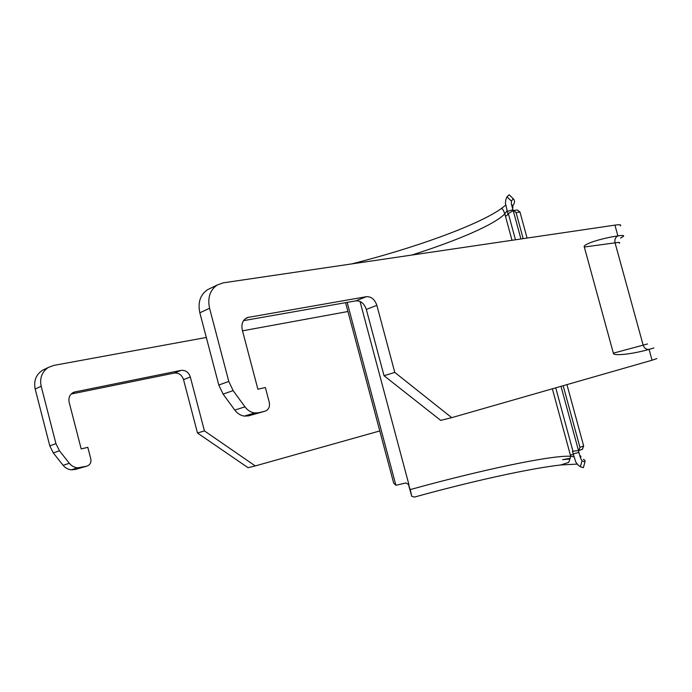 <?xml version="1.0" encoding="UTF-8"?>
<svg xmlns="http://www.w3.org/2000/svg" width="692" height="692" viewBox="0 0 692 692"><rect width="100%" height="100%" fill="white"/><g stroke="black" fill="none" stroke-linecap="round" stroke-linejoin="round"><path stroke-width="1.04" d="M579.775 455.466L580.951 456.365L580.501 458.13L582.024 460.768L584.904 462.031L583.391 467.654L580.398 466.797L577.751 464.73L575.779 462.022L572.44 451.279L578.953 450.492L579.948 447.335L583.676 446.037L566.956 384.622M527.07 238.074L519.986 212.037L516.059 212.522L513.447 210.48L507.911 213.863L507.34 211.406L512.928 209.719L511.405 204.114L511.388 201.104L506.976 196.822L505.757 199.919L505.419 203.206L507.34 211.406M583.676 446.037L582.275 449.324M513.871 210.429L517.374 210.005L519.986 212.037M579.948 447.335L563.176 385.703M523.169 238.645L516.059 212.522M572.44 451.279L572.933 451.141L572.44 451.279M345.585 302.672L393.696 483.172L395.902 485.291L405.867 482.947L408.946 484.72L360.022 301.461M410.244 489.59L408.453 484.512L411.792 496.363L410.244 489.59C478.215 470.716 551.187 454.99 570.692 456.27L552.354 388.809M580.501 458.13L578.469 450.648M505.67 205.169L500.368 209.269C476.053 225.938 413.669 248.212 352.142 263.79M506.976 196.822L509.165 194.772L513.265 198.76C514.96 200.49 514.934 202.626 513.196 205.178M507.227 210.991L506.743 211.354M513.265 198.76L511.388 201.104M584.904 462.031L585.069 460.439L583.442 459.358M569.966 458.952L562.587 459.67L570.121 458.32M583.391 467.654L583.702 466.486M577.18 464.09L560.658 464.989C528.714 468.579 470.231 481.658 414.43 497.081L411.792 496.363M620.352 225.921C621.598 224.71 619.79 224.442 614.928 225.125L223.213 282.846L217.15 285.043C209.91 290.147 207.384 297.897 209.581 308.277L228.792 381.439L233.135 390.608L244.959 406.835C247.589 410.321 250.798 412.354 254.595 412.934L258.739 412.717L265.001 411.195C268.652 409.82 270.07 406.853 269.266 402.286L265.365 387.52L257.882 389.215L242.269 329.928C241.101 323.821 242.849 319.678 247.528 317.516L366.336 296.695C371.267 296.47 374.77 299.359 376.863 305.362L394.786 372.408L451.72 417.657L652.046 360.221L649.07 349.373C632.782 354.105 612.705 356.354 613.363 353.171L643.153 345.135C644.321 348.335 646.354 349.737 649.243 349.33L649.07 349.373M71.138 394.033L174.28 373.075C178.752 372.677 181.832 374.856 183.527 379.614L197.488 433.028L248.047 467.697L255.262 465.932L204.425 430.9L190.326 377.002C188.622 372.201 185.525 369.995 181.027 370.384L74.105 392.105C69.935 394.025 68.283 397.39 69.139 402.225L81.18 448.918L87.815 447.326L90.816 458.969C91.405 462.585 90.064 464.981 86.811 466.174L77.625 467.853C74.321 467.507 71.561 465.984 69.356 463.303L59.477 450.795L55.94 443.659L41.174 386.248C39.539 378.083 41.944 371.803 48.388 367.417L53.751 365.411L206.311 337.462M242.511 330.828L347.946 311.512M620.525 238.091L623.258 236.5C624.521 235.375 622.783 235.168 618.06 235.868C615.43 237.166 614.427 239.484 615.058 242.831L643.153 345.135L647.53 343.95M619.375 243.229C620.413 242.347 618.968 242.209 615.058 242.831L584.308 247.018C582.084 244.475 601.028 238.316 617.887 235.894L618.06 235.868M584.308 247.018L613.363 353.171M86.811 466.174L74.935 469.522L71.319 469.816C68.032 469.47 65.29 467.965 63.11 465.309L53.301 452.931L49.798 445.873L35.18 389.025C33.562 380.937 35.958 374.709 42.368 370.358L44.798 369.173M653.905 347.955L649.243 349.33M656.829 358.603L652.046 360.221M243.541 320.647L355.852 300.864C360.766 300.631 364.252 303.477 366.319 309.411L384.025 375.713L440.674 420.373L451.72 417.657M255.262 465.932L379.778 430.943M210.152 288.452L207.41 289.792C200.204 294.87 197.678 302.534 199.841 312.793L218.793 385.037L223.092 394.094L234.813 410.105C237.417 413.539 240.608 415.537 244.38 416.1L248.497 415.883L265.001 411.195M197.488 433.028L204.425 430.9M384.025 375.713L394.786 372.408M578.512 450.639L561.013 386.326M520.938 238.974L513.204 210.558M395.902 485.291L347.15 302.395M574.066 456.858L570.692 456.27C569.421 460.941 568.521 463.052 568.011 462.611L560.658 464.989M507.124 210.593L504.814 213.863C494.564 224.666 456.755 240.781 411.688 255.071M505.523 216.449L508.49 214.079M512.694 208.854L512.936 206.268L511.405 204.114M570.294 454.817L573.486 454.731M508.386 213.698L507.919 213.837M580.398 466.797L582.024 460.768M578.953 452.447L573.253 453.866M617.887 235.894L614.928 225.125M620.888 237.754L621.71 237.468M183.527 379.614L190.326 377.002M174.28 373.075L181.027 370.384M72.262 393.065L75.22 391.793M74.935 469.522L81.267 467.567M63.11 465.309L69.356 463.303M53.301 452.931L59.477 450.795M49.798 445.873L55.94 443.659M35.18 389.025L41.174 386.248M199.841 312.793L209.581 308.277M218.793 385.037L228.792 381.439M223.092 394.094L233.135 390.608M234.813 410.105L244.959 406.835M248.497 415.883L258.739 412.717M245.47 318.614L248.791 317.187M355.852 300.864L366.336 296.695M366.319 309.411L376.863 305.362M572.993 451.374L555.728 387.84M515.479 239.778L508.265 213.274M512.002 240.288L504.814 213.863C503.093 209.2 501.786 207.583 500.913 208.993L500.368 209.269M507.331 211.354L506.838 211.562M582.681 449.177L578.953 450.492M508.395 213.724L507.911 213.863M73.248 392.476L74.105 392.105M71.319 469.816L77.625 467.853M42.368 370.358L48.388 367.417M207.41 289.792L217.15 285.043M244.38 416.1L254.595 412.934M246.568 317.931L247.528 317.516"/></g></svg>

